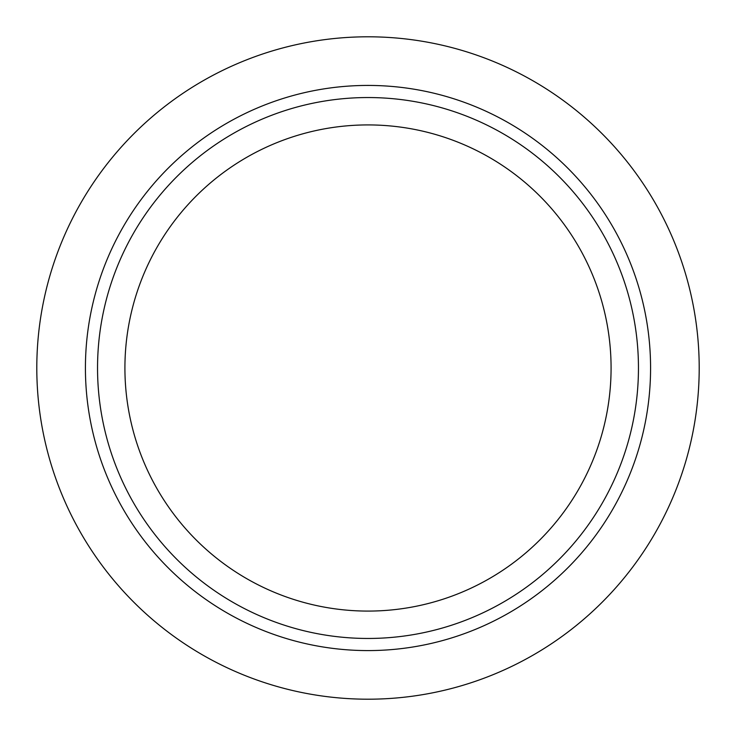 <?xml version="1.0" encoding="UTF-8"?>
<svg xmlns="http://www.w3.org/2000/svg" width="736" height="736" viewBox="0 0 736 736"><rect width="100%" height="100%" fill="white"/><g stroke="black" fill="none" stroke-linecap="round" stroke-linejoin="round"><path stroke-width="1.1" d="M368 611.082A243.082 243.082 0 0 0 578.514 246.459A243.082 243.082 0 0 0 157.486 246.459A243.082 243.082 0 0 0 368 611.082M368 699.2A331.2 331.2 0 0 0 654.828 202.4A331.2 331.2 0 0 0 81.172 202.4A331.2 331.2 0 0 0 368 699.2A331.2 331.2 0 0 0 654.828 202.4A331.2 331.2 0 0 0 81.172 202.4A331.2 331.2 0 0 0 368 699.2A331.2 331.2 0 0 0 654.828 202.4A331.2 331.2 0 0 0 81.172 202.4A331.2 331.2 0 0 0 368 699.2M368 650.587A282.587 282.587 0 0 0 612.72 226.706A282.587 282.587 0 0 0 123.28 226.706A282.587 282.587 0 0 0 368 650.587M368 638.462A270.462 270.462 0 0 0 602.223 232.769A270.462 270.462 0 0 0 133.777 232.769A270.462 270.462 0 0 0 368 638.462"/></g></svg>
